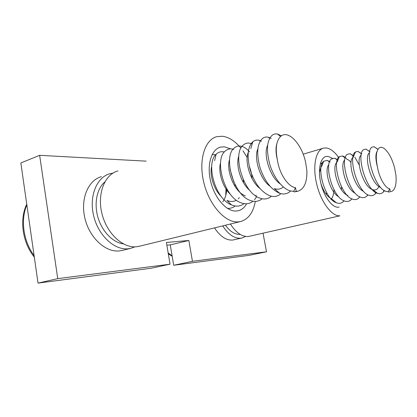 <?xml version="1.0" encoding="UTF-8"?>
<svg xmlns="http://www.w3.org/2000/svg" width="417" height="417" viewBox="0 0 417 417"><rect width="100%" height="100%" fill="white"/><g stroke="black" fill="none" stroke-linecap="round" stroke-linejoin="round"><path stroke-width="0.63" d="M296.821 191.476L294.24 191.883L296.232 191.361L295.512 187.666C288.35 187.019 279.338 173.952 277.425 160.081C275.731 153.232 275.564 147.717 276.919 143.526M280.229 183.928C269.564 176.85 263.028 153.691 267.657 145.33M283.31 186.957C280.683 189.229 277.67 189.771 274.261 188.588L279.76 193.326C270.909 189.464 264.269 180.691 259.833 167.008C256.325 153.086 257.19 143.578 262.439 138.491C264.164 137.188 266.056 136.75 268.121 137.172L271.227 138.361M269.929 186.19C259.76 179.039 253.63 157.397 257.852 148.911M259.822 188.38C250.174 181.197 244.419 161.009 248.251 152.466M249.898 190.496C240.791 183.324 235.397 164.533 238.832 155.994M245.337 195.844C234.213 192.018 225.826 169.959 229.605 159.492M249.199 166.112C250.789 169.943 251.753 174.108 252.087 178.596M230.575 194.494C222.61 187.488 217.888 171.324 220.557 162.969M243.335 179.769L243.507 182.677M239.348 197.684L238.237 198.862M236.413 200.217C233.588 201.838 230.429 201.906 226.937 200.415L231.482 204.903C214.953 198.935 205.628 163.156 216.1 154.29C218.508 151.991 221.239 151.23 224.299 152.007M221.166 196.376C213.801 189.516 209.397 174.608 211.69 166.425M235 184.47L235.016 186.409M226.681 188.583C226.608 193.957 225.3 198.367 222.761 201.812M295.512 187.666L293.625 191.398L289.971 190.84C281.798 188.192 273.547 177.032 269.705 164.09C266.082 149.781 266.932 140.143 272.249 135.181C273.807 134.065 275.512 133.675 277.368 134.013L281.459 135.77M290.597 191.017C287.49 193.915 283.878 194.682 279.76 193.326M280.917 193.655C277.701 196.522 273.979 197.22 269.742 195.755C260.974 191.804 254.453 183.178 250.169 169.875C246.77 156.318 247.651 146.946 252.817 141.749C254.704 140.248 256.789 139.758 259.077 140.274L261.605 141.191M271.425 196.23C268.105 199.076 264.263 199.707 259.906 198.122C242.684 192.935 232.102 152.966 243.377 144.954C245.425 143.245 247.708 142.697 250.226 143.318L252.16 143.985M262.121 198.747C258.691 201.578 254.74 202.141 250.257 200.436C233.244 194.968 223.095 156.438 234.114 148.113C236.33 146.179 238.811 145.58 241.558 146.31C243.851 146.893 246.166 148.353 248.501 150.683M248.876 151.074L249.606 151.877M256.736 196.569L254.506 199.764M252.999 201.213C249.46 204.028 245.389 204.523 240.786 202.698C224.002 196.97 214.27 159.836 225.024 151.225C227.401 149.062 230.085 148.4 233.072 149.244L233.76 149.458M244.049 203.621C240.406 206.431 236.215 206.858 231.482 204.903M235.277 205.982C232.858 207.775 230.241 208.568 227.421 208.37M212.117 154.629L215.693 154.728M230.043 169.344L233.765 181.838M277.425 160.081C275.152 148.671 276.257 140.753 280.74 136.317C288.543 129.463 301.861 144.433 305.578 162.14L306.912 170.871C307.089 182.411 304.092 189.182 297.931 191.184L296.101 191.664M294.24 191.883L293.625 191.398M296.232 191.361L297.931 191.184M245.655 236.429L241.839 238.06L232.55 240.067C226.123 240.427 220.113 236.371 214.515 227.896M241.839 238.06L240.672 238.237C234.291 238.576 228.308 234.463 222.709 225.899M240.119 234.333L239.963 234.349C234.912 234.62 230.069 231.581 225.435 225.232M332.516 158.309L327.939 156.339L326.115 156.464C320.24 157.704 317.671 169.938 320.871 183.313C324.004 196.699 332.083 207.614 338.203 207.244L339.12 207.129M338.583 157.417C334.528 151.715 330.415 148.556 326.245 147.952L323.613 148.103C315.81 149.76 312.338 166.133 316.691 184.105C320.944 202.094 331.843 216.527 339.928 215.824L248.297 236.512C241.964 236.835 236.001 232.665 230.403 224.018M390.395 191.69L388.691 192.096L390.395 191.69L389.786 188.807C385.391 188.302 379.361 178.195 377.541 167.415C375.529 159.774 375.363 154.436 377.046 151.407M380.716 187.499C370.921 184.142 363.619 155.416 369.525 152.883M379.084 186.597L377.64 188.609C376.202 189.97 374.549 190.324 372.678 189.672C362.868 187.045 355.221 158.418 361.148 155.291M363.561 191.335C353.861 187.348 347.272 160.514 353.074 157.548L355.461 151.965L358.005 151.418L361.82 153.894M355.18 193.196C345.802 189.042 339.448 163.99 344.75 160.065M359.866 196.876L359.136 197.726C357.239 199.587 355.029 200.051 352.495 199.118C340.449 195.583 331.614 161.369 339.334 156.651L342.43 155.968C343.91 156.307 345.458 157.449 347.085 159.398C348.331 159.648 349.644 160.691 351.025 162.526M347.882 195.464C338.369 192.461 331.353 166.925 336.738 162.422M338.776 196.803C329.753 192.253 323.946 169.38 328.846 164.757M341.565 186.832L341.408 189.693M344.077 200.838L343.744 201.213C341.659 203.366 339.198 203.882 336.352 202.761L331.963 199.159C327.157 196.694 323.477 191.492 320.928 183.553M319.438 172.482L321.074 167.071M334.027 189.766C333.876 193.936 332.855 197.184 330.968 199.514M326.568 192.524L326.344 194.458M389.786 188.807L388.159 191.716L386.267 191.434C374.263 188.745 364.208 150.73 372.079 147.154L374.091 146.732L377.984 149.291M384.484 190.637L383.166 192.247C381.56 193.702 379.715 194.087 377.63 193.405C365.594 190.491 355.857 153.461 363.707 149.573L365.985 149.093L370.009 151.798M376.15 192.758L375.024 194.108C373.324 195.693 371.354 196.105 369.128 195.344C357.072 192.216 347.648 156.14 355.461 151.965M367.945 194.838L367.017 195.933C365.219 197.658 363.129 198.091 360.752 197.246C348.69 193.91 339.563 158.778 347.335 154.321L350.155 153.711L353.752 155.958M354.81 157.146L359.251 164.996M351.912 198.878L351.38 199.488C349.389 201.489 347.053 201.979 344.364 200.952C332.344 197.231 323.79 163.912 331.447 158.95L334.83 158.199L337.958 160.013M336.305 202.74L336.363 202.761C324.369 198.857 316.086 166.419 323.681 161.217L327.355 160.394L330.228 162.005M320.642 162.781L322.054 163.568M377.541 167.415C375.472 157.6 375.978 151.147 379.058 148.056C383.671 144.246 391.751 155.473 394.743 168.677L395.978 175.557C396.624 184.903 395.019 190.256 391.172 191.612M388.691 192.096L388.159 191.716M122.666 250.325L119.361 250.925C105.616 252.483 89.54 237.909 84.948 218.451C80.2 199.018 88.18 180.118 101.399 176.667M134.957 246.848L130.479 248.417L128.113 248.787C114.414 250.315 98.318 235.527 93.663 215.844C88.852 196.188 96.749 177.131 109.916 173.717L112.955 173.123M230.679 148.9L224.419 146.815L220.551 147.107C211.383 149.26 206.582 164.845 210.684 181.551C214.677 198.273 226.52 211.591 236.121 211.038L238.081 210.793C241.636 209.954 244.477 207.609 246.588 203.757M240.953 148.165C235.136 141.134 228.985 137.167 222.496 136.26L216.903 136.64C204.737 139.528 198.263 160.436 203.892 182.922C209.381 205.43 225.409 222.954 238.102 221.896L240.286 221.604C248.178 219.472 253.192 212.738 255.329 201.395M255.97 196.079L256.033 195.093M247.172 157.49L242.981 150.803M117.948 170.934C104.829 174.316 97.02 193.524 101.889 213.389C106.606 233.28 122.718 248.266 136.364 246.77L139.643 246.181M123.328 243.882C112.96 242.548 102.212 231.685 98.031 217.679C93.82 203.684 96.843 188.703 104.813 181.948M263.044 233.275L266.494 251.785L192.456 261.303L188.865 240.468L166.399 242.465L170.047 264.185L151.032 268.251L38.03 283.101L20.85 162.964L39.641 155.317L146.164 161.155M170.047 264.185L57.744 278.624L38.03 283.101M57.744 278.624L39.641 155.317M266.494 251.785L248.913 255.386L173.707 265.269L170.261 244.873L166.857 245.196M188.865 240.468L170.261 244.873M192.456 261.303L173.707 265.269M225.998 188.932L225.748 195.573M26.85 204.914C20.381 219.848 23.368 241.318 34.105 255.642M168.16 252.947L172.096 255.757M250.784 148.676L252.817 141.749M214.604 160.67L216.1 154.29M277.368 134.013L280.589 136.458M268.121 137.172L269.653 138.355M259.077 140.274L260.192 141.155M250.226 143.318L250.945 143.901M241.558 146.31L241.907 146.596M34.314 257.127C22.403 242.595 19.25 219.535 26.74 204.168M326.115 156.464L325.62 156.604M322.899 148.316L303.154 154.196M372.678 189.672L377.63 193.405M337.108 162.083L339.334 156.651M321.616 166.503L323.681 161.217M374.091 146.732L377.927 149.385M383.166 192.247L384.067 190.387M365.985 149.093L369.723 151.72M375.024 194.108L375.957 192.143M358.005 151.418L361.403 153.847M367.017 195.933L367.612 194.661M350.155 153.711L353.225 155.937M359.136 197.726L359.59 196.741M342.43 155.968L345.187 158.001M351.38 199.488L351.698 198.773M334.83 158.199L337.285 160.034M343.744 201.213L343.936 200.775M327.355 160.394L329.513 162.036M320.569 163L321.872 164.011M172.19 256.304L168.317 253.885M121.738 250.554L130.479 248.417M220.551 147.107L219.102 147.592M240.286 221.604L138.72 246.405"/></g></svg>

